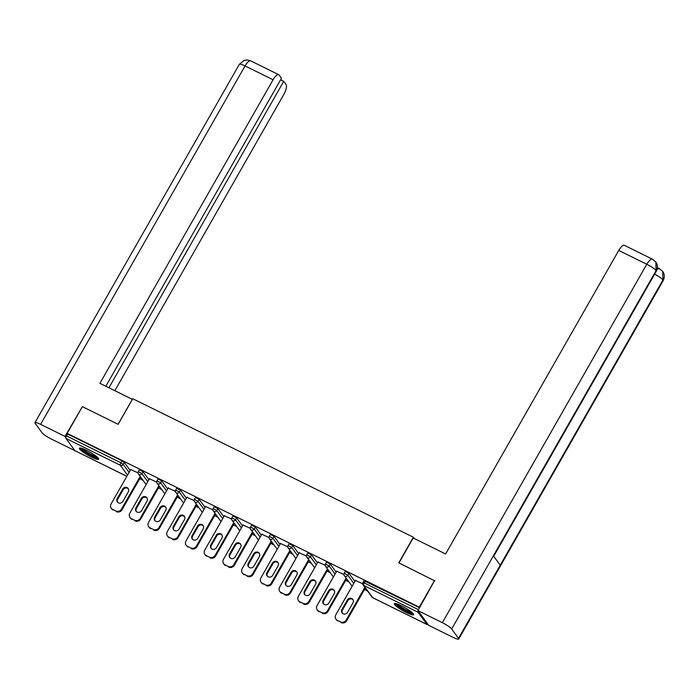 <?xml version="1.0" encoding="UTF-8"?>
<svg xmlns="http://www.w3.org/2000/svg" width="699" height="699" viewBox="0 0 699 699"><rect width="100%" height="100%" fill="white"/><g stroke="black" fill="none" stroke-linecap="round" stroke-linejoin="round"><path stroke-width="1.05" d="M91.482 457.094A11.097 1.817 -150.3 0 0 98.655 459.217A11.097 1.817 -150.3 0 0 86.554 450.348A11.097 1.817 -150.3 0 0 79.38 448.225A11.097 1.817 -150.3 0 0 91.482 457.094M406.442 612.577A11.097 1.817 -150.3 0 0 413.616 614.701A11.097 1.817 -150.3 0 0 401.514 605.841A11.097 1.817 -150.3 0 0 394.332 603.709A11.097 1.817 -150.3 0 0 406.442 612.577M139.748 478.658L142.98 480.248M158.472 487.902L161.705 489.492M177.197 497.146L180.429 498.736M195.921 506.391L199.154 507.981M214.645 515.635L217.878 517.225M233.37 524.879L236.603 526.469M252.094 534.123L255.327 535.714M270.819 543.368L274.052 544.958M289.543 552.612L292.776 554.202M308.268 561.847L311.501 563.446M326.992 571.092L330.225 572.691M345.717 580.336L348.95 581.935M364.441 589.58L367.674 591.179M75.108 450.768A2.132 0.725 -63.7 0 1 74.985 450.733A2.132 0.725 -63.7 0 1 74.889 450.654L65.942 438.422A2.132 0.725 -63.7 0 1 66.519 435.949L67.628 434L67.156 433.345L82.386 406.652L118.148 424.31L132.749 398.71L413.38 537.243L414.324 538.536M418.168 610.961A2.132 0.725 116.3 0 0 418.107 612.28L427.045 624.504A2.132 0.725 116.3 0 0 427.15 624.591A2.132 0.725 116.3 0 0 427.884 624.251M364.092 580.764L419.557 607.737M413.38 537.243L398.779 562.844L434.848 580.921M434.542 580.502L419.313 607.204L419.627 607.623M67.156 433.345L419.313 607.204M362.65 583.752L355.407 580.485M67.628 434L122.002 460.842L124.273 462.38L130.189 470.471M139.398 469.842L142.998 471.624L148.913 479.715M158.123 479.086L161.722 480.86L167.638 488.959M176.847 488.33L180.447 490.104L186.362 498.204M195.571 497.574L199.171 499.348L205.087 507.448M214.296 506.819L217.896 508.592L223.811 516.692M233.02 516.063L236.62 517.837L242.536 525.936M251.745 525.307L255.345 527.081L261.26 535.181M270.469 534.552L274.069 536.325L279.984 544.416M289.194 543.796L292.794 545.569L298.709 553.66M307.918 553.04L311.518 554.814L317.433 562.905M326.643 562.276L330.243 564.058L336.158 572.149M345.367 571.52L348.967 573.302L354.882 581.393M343.925 574.508L336.682 571.24M325.201 565.264L317.958 561.996M306.477 556.028L299.233 552.752M287.752 546.784L280.509 543.507M269.028 537.54L261.784 534.263M250.303 528.295L243.06 525.019M231.579 519.051L224.335 515.775M212.854 509.807L205.611 506.53M194.13 500.563L186.886 497.286M175.405 491.318L168.162 488.042M156.681 482.074L149.437 478.798M137.956 472.83L130.713 469.553M340.553 621.9L337.311 620.301L340.553 621.9A4.264 3.958 -36.2 0 0 346.232 620.022L364.869 587.352M337.311 620.301A4.264 3.958 -36.2 0 1 335.791 614.867L355.538 580.249M352.978 602.809A3.346 3.102 -36.2 0 0 352.855 599.445A3.346 3.102 -36.2 0 0 347.342 600.022L341.916 609.528A3.346 3.102 -36.2 0 0 342.038 612.901A3.346 3.102 -36.2 0 0 347.552 612.315L352.978 602.809M346.232 620.022L346.713 620.668L365.35 587.999M346.713 620.668A4.264 3.958 143.8 0 1 341.025 622.556M337.783 620.948A4.264 3.958 143.8 0 1 336.42 619.812L335.948 619.165M353.074 599.786A3.346 3.102 -36.2 0 0 347.814 600.668L342.388 610.183A3.346 3.102 -36.2 0 0 342.292 613.206M321.828 612.656L318.587 611.057L321.828 612.656A4.264 3.958 -36.2 0 0 327.508 610.777L346.145 578.108M318.587 611.057A4.264 3.958 -36.2 0 1 317.066 605.622L336.813 571.004M334.253 593.565A3.346 3.102 -36.2 0 0 334.131 590.201A3.346 3.102 -36.2 0 0 328.617 590.777L323.191 600.284A3.346 3.102 -36.2 0 0 323.314 603.656A3.346 3.102 -36.2 0 0 328.827 603.071L334.253 593.565M327.508 610.777L327.988 611.424L346.625 578.755M327.988 611.424A4.264 3.958 143.8 0 1 322.3 613.311M319.059 611.704A4.264 3.958 143.8 0 1 317.696 610.568L317.224 609.921M334.349 590.541A3.346 3.102 -36.2 0 0 329.089 591.424L323.663 600.939A3.346 3.102 -36.2 0 0 323.567 603.962M303.104 603.412L299.862 601.813L303.104 603.412A4.264 3.958 -36.2 0 0 308.783 601.533L327.42 568.864M299.862 601.813A4.264 3.958 -36.2 0 1 298.342 596.378L318.089 561.76M315.529 584.32A3.346 3.102 -36.2 0 0 315.406 580.956A3.346 3.102 -36.2 0 0 309.893 581.533L304.467 591.048A3.346 3.102 -36.2 0 0 304.589 594.412A3.346 3.102 -36.2 0 0 310.103 593.827L315.529 584.32M308.783 601.533L309.264 602.189L327.901 569.51M309.264 602.189A4.264 3.958 143.8 0 1 303.576 604.067M300.334 602.468A4.264 3.958 143.8 0 1 298.971 601.323L298.499 600.677M315.625 581.297A3.346 3.102 -36.2 0 0 310.365 582.18L304.939 591.695A3.346 3.102 -36.2 0 0 304.843 594.718M284.379 594.176L281.138 592.569L284.379 594.176A4.264 3.958 -36.2 0 0 290.059 592.289L308.696 559.619M281.138 592.569A4.264 3.958 -36.2 0 1 279.617 587.134L299.364 552.516M296.804 575.076A3.346 3.102 -36.2 0 0 296.682 571.712A3.346 3.102 -36.2 0 0 291.168 572.289L285.742 581.804A3.346 3.102 -36.2 0 0 285.865 585.168A3.346 3.102 -36.2 0 0 291.378 584.582L296.804 575.076M290.059 592.289L290.539 592.944L309.176 560.266M290.539 592.944A4.264 3.958 143.8 0 1 284.851 594.823M281.61 593.224A4.264 3.958 143.8 0 1 280.247 592.079L279.775 591.433M296.9 572.053A3.346 3.102 -36.2 0 0 291.64 572.935L286.214 582.45A3.346 3.102 -36.2 0 0 286.118 585.474M265.655 584.932L262.413 583.333L265.655 584.932A4.264 3.958 -36.2 0 0 271.334 583.045L289.971 550.375M262.413 583.333A4.264 3.958 -36.2 0 1 260.893 577.89L280.64 543.272M278.08 565.832A3.346 3.102 -36.2 0 0 277.957 562.468A3.346 3.102 -36.2 0 0 272.444 563.044L267.018 572.56A3.346 3.102 -36.2 0 0 267.14 575.924A3.346 3.102 -36.2 0 0 272.654 575.338L278.08 565.832M271.334 583.045L271.815 583.7L290.452 551.022M271.815 583.7A4.264 3.958 143.8 0 1 266.127 585.579M262.885 583.98A4.264 3.958 143.8 0 1 261.522 582.835L261.05 582.188M278.176 562.809A3.346 3.102 -36.2 0 0 272.916 563.7L267.49 573.206A3.346 3.102 -36.2 0 0 267.394 576.229M246.93 575.688L243.689 574.089L246.93 575.688A4.264 3.958 -36.2 0 0 252.61 573.809L271.247 541.131M243.689 574.089A4.264 3.958 -36.2 0 1 242.169 568.654L261.915 534.027M259.355 556.587A3.346 3.102 -36.2 0 0 259.233 553.224A3.346 3.102 -36.2 0 0 253.72 553.8L248.294 563.315A3.346 3.102 -36.2 0 0 248.416 566.679A3.346 3.102 -36.2 0 0 253.929 566.094L259.355 556.587M252.61 573.809L253.09 574.456L271.728 541.777M253.09 574.456A4.264 3.958 143.8 0 1 247.402 576.334M244.161 574.735A4.264 3.958 143.8 0 1 242.798 573.591L242.326 572.944M259.451 553.564A3.346 3.102 -36.2 0 0 254.191 554.456L248.765 563.962A3.346 3.102 -36.2 0 0 248.669 566.985M412.716 613.119A9.603 1.573 29.7 0 1 410.427 612.761A9.603 1.573 29.7 0 1 401.418 608.191A9.603 1.573 29.7 0 1 396.158 603.674M397.521 604.102A8.895 1.459 -150.3 0 0 410.339 611.808A8.895 1.459 -150.3 0 0 411.65 612.167M395.127 603.49A11.027 1.809 -150.3 0 0 401.794 608.707A11.027 1.809 -150.3 0 0 411.3 613.425A11.027 1.809 -150.3 0 0 413.397 613.914M97.764 457.635A9.603 1.573 29.7 0 1 95.475 457.277A9.603 1.573 29.7 0 1 86.466 452.707A9.603 1.573 29.7 0 1 81.206 448.19M82.569 448.618A8.895 1.459 -150.3 0 0 95.387 456.325A8.895 1.459 -150.3 0 0 96.698 456.683M80.175 448.007A11.027 1.809 -150.3 0 0 86.833 453.223A11.027 1.809 -150.3 0 0 96.348 457.941A11.027 1.809 -150.3 0 0 98.445 458.43M398.963 562.94L413.196 537.977L445.604 553.975L618.755 250.417A8.537 2.892 -63.7 0 1 624.425 245.358L652.455 259.198A8.537 2.892 -63.7 0 0 646.776 264.257L618.755 250.417M458.518 638.353L500.248 565.203L493.389 555.827L451.668 628.978L458.518 638.353A8.746 1.433 -150.3 0 1 458.736 639.043A8.746 1.433 -150.3 0 1 453.083 637.366L428.653 625.308L417.915 610.611L434.595 580.572M451.668 628.978A8.746 1.433 -150.3 0 0 442.345 622.669L417.915 610.611M657.934 267.9L657.427 267.21M657.401 267.7A8.537 2.892 -63.7 0 1 657.707 267.796L659.323 268.591L657.121 269.272M493.712 556.273L656.309 271.229A8.746 1.433 -150.3 0 0 656.108 270.557L655.88 262.09L652.455 259.198M458.736 639.043L663.176 280.622A8.746 1.433 -150.3 0 0 662.958 279.932L662.704 271.422L659.323 268.591M132.373 399.374L99.922 383.323L273.073 79.765L245.043 65.933L40.603 424.345L65.033 436.403L82.36 406.687M118.096 424.284L132.329 399.321M114.846 390.689L283.811 94.461A8.537 2.892 116.3 0 0 286.092 84.553L283.733 81.329L108.939 387.779M40.603 424.345A8.746 1.433 -150.3 0 0 34.95 422.668A8.746 1.433 -150.3 0 0 35.168 423.358L42.027 432.733A8.746 1.433 -150.3 0 0 51.35 439.042L74.889 450.663M65.889 437.574L65.033 436.403M105.829 386.241L281.496 78.262L279.137 75.046A8.537 2.892 116.3 0 0 278.744 74.706A8.537 2.892 116.3 0 0 273.073 79.765M280.622 79.791L283.733 81.329M228.206 566.443L224.964 564.844L228.206 566.443A4.264 3.958 -36.2 0 0 233.885 564.565L252.522 531.887M224.964 564.844A4.264 3.958 -36.2 0 1 223.444 559.41L243.191 524.783M240.631 547.343A3.346 3.102 -36.2 0 0 240.508 543.979A3.346 3.102 -36.2 0 0 234.995 544.556L229.569 554.071A3.346 3.102 -36.2 0 0 229.691 557.435A3.346 3.102 -36.2 0 0 235.205 556.858L240.631 547.343M233.885 564.565L234.366 565.211L253.003 532.533M234.366 565.211A4.264 3.958 143.8 0 1 228.678 567.09M225.436 565.491A4.264 3.958 143.8 0 1 224.073 564.355L223.601 563.7M240.727 544.32A3.346 3.102 -36.2 0 0 235.467 545.211L230.041 554.718A3.346 3.102 -36.2 0 0 229.945 557.741M209.482 557.199L206.24 555.6L209.482 557.199A4.264 3.958 -36.2 0 0 215.161 555.321L233.798 522.642M206.24 555.6A4.264 3.958 -36.2 0 1 204.72 550.165L224.466 515.539M221.906 538.099A3.346 3.102 -36.2 0 0 221.784 534.735A3.346 3.102 -36.2 0 0 216.271 535.32L210.845 544.827A3.346 3.102 -36.2 0 0 210.967 548.191A3.346 3.102 -36.2 0 0 216.48 547.614L221.906 538.099M215.161 555.321L215.642 555.967L234.279 523.289M215.642 555.967A4.264 3.958 143.8 0 1 209.953 557.846M206.712 556.247A4.264 3.958 143.8 0 1 205.349 555.111L204.877 554.456M222.002 535.076A3.346 3.102 -36.2 0 0 216.742 535.967L211.316 545.473A3.346 3.102 -36.2 0 0 211.22 548.497M190.757 547.955L187.515 546.356L190.757 547.955A4.264 3.958 -36.2 0 0 196.436 546.076L215.074 513.398M187.515 546.356A4.264 3.958 -36.2 0 1 185.995 540.921L205.742 506.294M203.182 528.855A3.346 3.102 -36.2 0 0 203.06 525.491A3.346 3.102 -36.2 0 0 197.546 526.076L192.12 535.583A3.346 3.102 -36.2 0 0 192.242 538.946A3.346 3.102 -36.2 0 0 197.756 538.37L203.182 528.855M196.436 546.076L196.917 546.723L215.554 514.045M196.917 546.723A4.264 3.958 143.8 0 1 191.229 548.601M187.987 547.002A4.264 3.958 143.8 0 1 186.624 545.867L186.152 545.211M203.278 525.831A3.346 3.102 -36.2 0 0 198.018 526.723L192.592 536.229A3.346 3.102 -36.2 0 0 192.496 539.252M172.033 538.711L168.791 537.112L172.033 538.711A4.264 3.958 -36.2 0 0 177.712 536.832L196.349 504.154M168.791 537.112A4.264 3.958 -36.2 0 1 167.271 531.677L187.017 497.05M184.457 519.61A3.346 3.102 -36.2 0 0 184.335 516.246A3.346 3.102 -36.2 0 0 178.822 516.832L173.396 526.338A3.346 3.102 -36.2 0 0 173.518 529.702A3.346 3.102 -36.2 0 0 179.031 529.126L184.457 519.61M177.712 536.832L178.193 537.479L196.83 504.8M178.193 537.479A4.264 3.958 143.8 0 1 172.504 539.357M169.263 537.758A4.264 3.958 143.8 0 1 167.9 536.622L167.428 535.976M184.553 516.587A3.346 3.102 -36.2 0 0 179.293 517.478L173.868 526.985A3.346 3.102 -36.2 0 0 173.771 530.008M153.308 529.466L150.067 527.867L153.308 529.466A4.264 3.958 -36.2 0 0 158.988 527.588L177.625 494.909M150.067 527.867A4.264 3.958 -36.2 0 1 148.546 522.433L168.293 487.806M165.733 510.366A3.346 3.102 -36.2 0 0 165.611 507.002A3.346 3.102 -36.2 0 0 160.097 507.588L154.671 517.094A3.346 3.102 -36.2 0 0 154.794 520.458A3.346 3.102 -36.2 0 0 160.307 519.881L165.733 510.366M158.988 527.588L159.468 528.234L178.105 495.565M159.468 528.234A4.264 3.958 143.8 0 1 153.78 530.113M150.538 528.514A4.264 3.958 143.8 0 1 149.175 527.378L148.704 526.731M165.829 507.343A3.346 3.102 -36.2 0 0 160.569 508.234L155.143 517.741A3.346 3.102 -36.2 0 0 155.047 520.764M134.584 520.222L131.342 518.623L134.584 520.222A4.264 3.958 -36.2 0 0 140.263 518.343L158.9 485.665M131.342 518.623A4.264 3.958 -36.2 0 1 129.822 513.188L149.569 478.562M147.008 501.131A3.346 3.102 -36.2 0 0 146.886 497.758A3.346 3.102 -36.2 0 0 141.373 498.343L135.947 507.85A3.346 3.102 -36.2 0 0 136.069 511.214A3.346 3.102 -36.2 0 0 141.582 510.637L147.008 501.131M140.263 518.343L140.744 518.99L159.381 486.321M140.744 518.99A4.264 3.958 143.8 0 1 135.056 520.869M131.814 519.27A4.264 3.958 143.8 0 1 130.451 518.134L129.979 517.487M147.105 498.099A3.346 3.102 -36.2 0 0 141.845 498.99L136.419 508.496A3.346 3.102 -36.2 0 0 136.322 511.519M115.859 510.978L112.618 509.379L115.859 510.978A4.264 3.958 -36.2 0 0 121.539 509.099L140.176 476.421M112.618 509.379A4.264 3.958 -36.2 0 1 111.097 503.944L130.844 469.317M128.284 491.886A3.346 3.102 -36.2 0 0 128.162 488.514A3.346 3.102 -36.2 0 0 122.648 489.099L117.222 498.605A3.346 3.102 -36.2 0 0 117.345 501.969A3.346 3.102 -36.2 0 0 122.858 501.393L128.284 491.886M121.539 509.099L122.019 509.746L140.656 477.076M122.019 509.746A4.264 3.958 143.8 0 1 116.331 511.624M113.089 510.025A4.264 3.958 143.8 0 1 111.726 508.889L111.255 508.243M128.38 488.854A3.346 3.102 -36.2 0 0 123.12 489.746L117.694 499.252A3.346 3.102 -36.2 0 0 117.598 502.284M418.107 612.28L363.733 585.439L372.681 597.662L427.045 624.504M365.42 581.009L364.301 582.957L418.448 609.685M364.039 580.598L362.93 582.547L364.301 582.957A2.132 0.725 116.3 0 0 363.733 585.439A2.132 1.975 143.8 0 1 363.061 584.862L371.999 597.095A2.132 2.132 0 0 0 372.777 597.75A2.132 0.725 116.3 0 0 372.899 597.776M371.999 597.095A2.132 1.975 143.8 0 0 372.681 597.662A2.132 0.725 116.3 0 0 372.777 597.75L427.15 624.591M74.889 450.654L126.86 476.307M127.533 475.137L120.315 465.263L65.942 438.422M66.519 435.949L120.892 462.79L122.002 460.842M124.273 462.38L123.164 464.328A2.132 1.975 -36.2 0 1 120.315 465.263A2.132 0.725 -63.7 0 1 120.892 462.79L123.164 464.328L129.079 472.419M348.967 573.302L347.857 575.251L353.773 583.342M344.336 575.618A2.132 1.975 143.8 0 0 345.009 576.194A2.132 1.975 -36.2 0 0 347.857 575.251L344.205 573.302A2.132 2.132 0 0 0 344.336 575.618L352.113 586.26M330.243 564.058L329.133 566.007L335.048 574.106M311.518 554.814L310.408 556.762L316.324 564.862M292.794 545.569L291.684 547.518L297.599 555.618M274.069 536.325L272.959 538.274L278.875 546.373M255.345 527.081L254.235 529.029L260.15 537.129M236.62 517.837L235.511 519.785L241.426 527.885M217.896 508.592L216.786 510.55L222.701 518.641M199.171 499.348L198.062 501.305L203.977 509.396M180.447 490.104L179.337 492.061L185.252 500.152M161.722 480.86L160.613 482.817L166.528 490.908M142.998 471.624L141.888 473.572L147.804 481.663M325.612 566.382A2.132 1.975 143.8 0 0 326.284 566.95A2.132 1.975 -36.2 0 0 329.133 566.007L325.481 564.058A2.132 2.132 0 0 0 325.612 566.382L333.388 577.016M306.887 557.138A2.132 1.975 143.8 0 0 307.56 557.706A2.132 1.975 -36.2 0 0 310.408 556.762L306.756 554.814A2.132 2.132 0 0 0 306.887 557.138L314.664 567.771M288.163 547.894A2.132 1.975 143.8 0 0 288.836 548.462A2.132 1.975 -36.2 0 0 291.684 547.518L288.032 545.578A2.132 2.132 0 0 0 288.163 547.894L295.939 558.527M269.438 538.649A2.132 1.975 143.8 0 0 270.111 539.217A2.132 1.975 -36.2 0 0 272.959 538.274L269.307 536.334A2.132 2.132 0 0 0 269.438 538.649L277.215 549.283M250.714 529.405A2.132 1.975 143.8 0 0 251.387 529.973A2.132 1.975 -36.2 0 0 254.235 529.029L250.583 527.09A2.132 2.132 0 0 0 250.714 529.405L258.49 540.039M231.989 520.161A2.132 1.975 143.8 0 0 232.662 520.729A2.132 1.975 -36.2 0 0 235.511 519.785L231.858 517.845A2.132 2.132 0 0 0 231.989 520.161L239.766 530.794M213.265 510.917A2.132 1.975 143.8 0 0 213.938 511.485A2.132 1.975 -36.2 0 0 216.786 510.55L213.134 508.601A2.132 2.132 0 0 0 213.265 510.917L221.041 521.559M194.54 501.672A2.132 1.975 143.8 0 0 195.213 502.24A2.132 1.975 -36.2 0 0 198.062 501.305L194.409 499.357A2.132 2.132 0 0 0 194.54 501.672L202.317 512.315M175.816 492.428A2.132 1.975 143.8 0 0 176.489 492.996A2.132 1.975 -36.2 0 0 179.337 492.061L175.685 490.113A2.132 2.132 0 0 0 175.816 492.428L183.592 503.07M157.092 483.184A2.132 1.975 143.8 0 0 157.764 483.752A2.132 1.975 -36.2 0 0 160.613 482.817L156.96 480.868A2.132 2.132 0 0 0 157.092 483.184L164.868 493.826M138.367 473.939A2.132 1.975 143.8 0 0 139.04 474.507A2.132 1.975 -36.2 0 0 141.888 473.572L138.236 471.624A2.132 2.132 0 0 0 138.367 473.939L146.143 484.582M347.342 600.022L347.814 600.668M341.916 609.528L342.388 610.183M328.617 590.777L329.089 591.424M323.191 600.284L323.663 600.939M309.893 581.533L310.365 582.18M304.467 591.048L304.939 591.695M291.168 572.289L291.64 572.935M285.742 581.804L286.214 582.45M272.444 563.044L272.916 563.7M267.018 572.56L267.49 573.206M253.72 553.8L254.191 554.456M248.294 563.315L248.765 563.962M442.345 622.669L646.776 264.257A8.746 1.433 -150.3 0 1 656.108 270.557L493.389 555.827M654.64 274.157A8.746 1.433 -150.3 0 1 662.958 279.932L500.248 565.203M278.744 74.706L250.723 60.865A8.537 2.892 -63.7 0 0 245.043 65.933A8.746 1.433 -150.3 0 0 239.39 64.256L34.95 422.668M234.995 544.556L235.467 545.211M229.569 554.071L230.041 554.718M216.271 535.32L216.742 535.967M210.845 544.827L211.316 545.473M197.546 526.076L198.018 526.723M192.12 535.583L192.592 536.229M178.822 516.832L179.293 517.478M173.396 526.338L173.868 526.985M160.097 507.588L160.569 508.234M154.671 517.094L155.143 517.741M141.373 498.343L141.845 498.99M135.947 507.85L136.419 508.496M122.648 489.099L123.12 489.746M117.222 498.605L117.694 499.252M126.842 476.342L74.985 450.733M362.93 582.547A2.132 2.132 0 0 0 363.061 584.862M345.315 571.354L344.205 573.302M326.59 562.11L325.481 564.058M307.866 552.865L306.756 554.814M289.141 543.621L288.032 545.578M270.417 534.377L269.307 536.334M251.692 525.132L250.583 527.09M232.968 515.888L231.858 517.845M214.243 506.653L213.134 508.601M195.519 497.408L194.409 499.357M176.795 488.164L175.685 490.113M158.07 478.92L156.96 480.868M139.346 469.676L138.236 471.624M655.88 262.09L656.719 263.575C656.78 263.488 658.441 266.983 656.309 271.229M662.704 271.422L663.552 272.898C663.613 272.793 665.334 276.341 663.176 280.622M250.723 60.865L247.359 59.957L244.239 60.341L239.39 64.256"/></g></svg>
